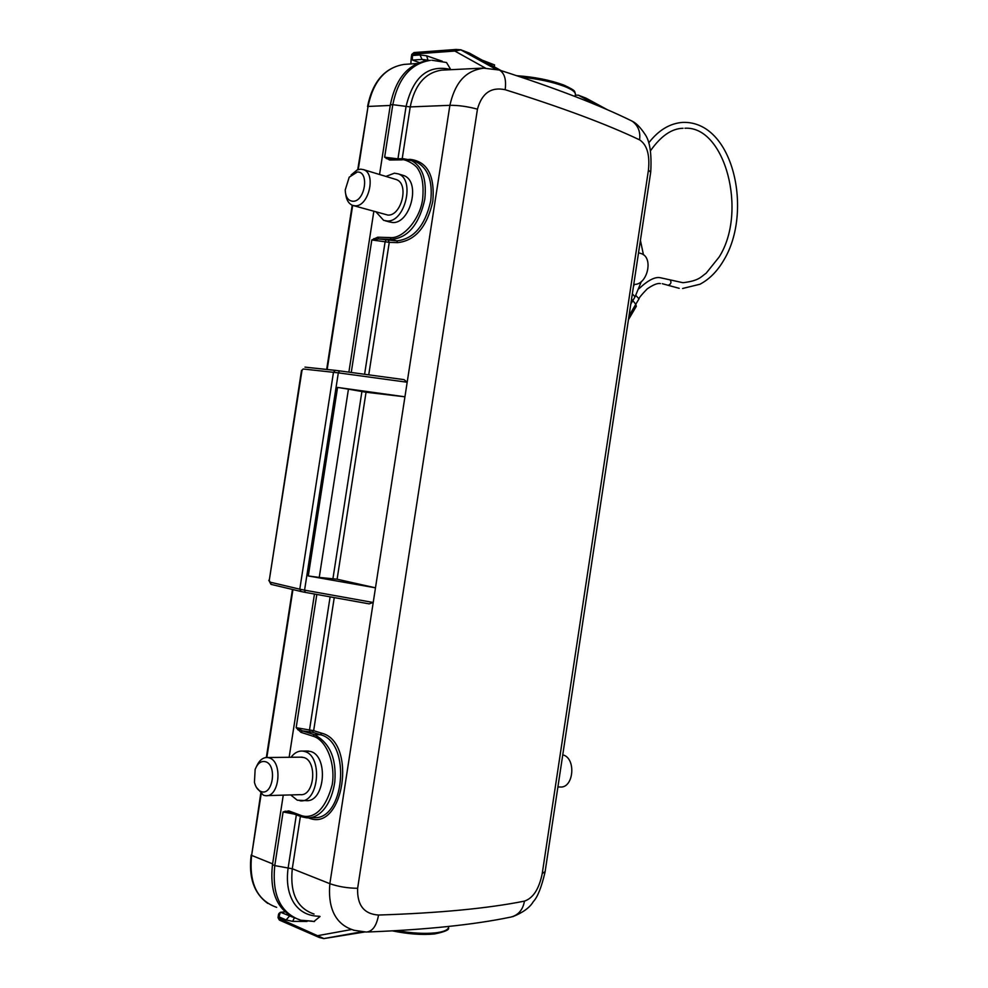 <?xml version="1.0" encoding="UTF-8"?>
<svg xmlns="http://www.w3.org/2000/svg" width="988" height="988" viewBox="0 0 988 988"><rect width="100%" height="100%" fill="white"/><g stroke="black" fill="none" stroke-linecap="round" stroke-linejoin="round"><path stroke-width="1.48" d="M424.803 199.206C419.974 221.683 409.23 238.269 391.063 239.331L390.186 237.565C402.894 239.084 420.184 219.287 422.679 198.86C423.84 185.892 422.395 176.16 418.356 169.677C415.713 163.823 403.549 158.66 402.215 159.846L403.24 158.685L410.465 160.031C422.148 165.737 426.915 178.791 424.803 199.206M306.268 751.041L310.677 751.498C328.868 756.24 324.842 803.071 305.872 800.601L297.289 800.206L290.682 794.92M291.04 757.277C294.412 752.807 298.277 750.744 302.637 751.065L304.823 751.535C323.249 756.191 318.642 803.615 299.994 800.786M402.178 175.074L403.833 175.58C421.259 181.57 410.267 224.004 392.569 222.522L389.149 221.868M385.925 176.42L394.422 173.172L398.3 173.9C415.429 179.297 404.994 222.671 387.012 220.979L383.628 220.336L376.07 211.988M256.621 766.243C259.338 760.229 262.969 757.327 267.538 757.512L269.23 757.882C283.074 761.526 279.443 797.872 265.414 795.673L263.426 795.229L256.349 787.275M300.525 757.179L303.896 757.524C317.617 761.18 314.493 796.55 300.216 794.648L300.179 794.648M351.123 174.95L357.174 169.948L360.744 169.146L363.621 169.677C376.514 173.715 368.598 206.986 355.038 205.825L352.444 205.331C348.752 203.75 346.516 200.132 345.751 194.488M395.138 179.211L396.386 179.581C409.514 184.064 401.276 216.137 387.926 215.088L353.704 205.689M633.777 284.346C647.152 285.767 654.056 257.596 641.286 253.62L640.076 253.249M557.899 787.041L559.875 786.979C573.793 788.795 576.523 758.018 562.752 754.844M265.587 761.736C277.554 765.07 272.676 796.55 260.968 791.499C257.806 790.19 255.62 787.103 254.435 782.261L255.151 769.393C257.646 763.205 261.128 760.649 265.587 761.736M357.273 172.023C369.784 171.183 364.98 202.095 352.728 201.256C348.035 200.725 345.528 196.983 345.207 190.029L349.209 177.185L357.273 172.023M542.239 873.515L648.449 170.047C649.968 154.795 647.004 144.73 639.569 139.851C606.854 124.266 562.049 107.556 505.152 89.71C491.11 86.734 481.872 93.218 477.451 109.149L357.631 888.298C357.039 905.181 364.016 914.098 378.552 915.036C439.252 913.073 487.887 908.429 524.467 901.118C533.187 898.129 539.115 888.928 542.239 873.515L545.129 871.626M510.327 917.21C518.157 915.382 522.874 910.022 524.467 901.118M378.552 915.036C376.564 925.904 372.464 931.573 366.276 932.055M357.631 888.298C347.517 888.163 338.254 886.631 329.856 883.68C328.016 903.736 332.709 923.978 354.136 930.264M477.451 109.149C467.435 106.482 458.247 105.21 449.886 105.321L329.856 883.68L292.275 868.748C289.817 893.214 297.079 908.305 314.048 914.048M505.152 89.71C506.461 79.695 504.547 73.149 499.422 70.074L498.458 69.778M483.774 68.197C463.582 70.704 454.468 85.314 449.886 105.321L410.218 106.914L402.202 158.698M639.569 139.851C640.632 131.91 638.211 125.711 632.295 121.252L629.974 120.079M648.449 170.047L650.684 172.295M369.104 603.853L373.229 602.482L304.576 590.157L305.23 592.368L369.104 603.853M319.248 577.412L337.106 579.215L375.477 587.823L308.293 575.955L319.248 577.412L348.443 389.161L337.563 387.42L404.944 396.806L366.042 392.248L348.443 389.161M335.315 370.352L304.983 367.128L339.563 370.871L404.043 379.639L407.192 382.245L338.328 372.846L304.576 590.157L299.784 589.181L301.13 591.528L305.094 592.331M278.505 914.53L278.036 917.556L278.789 918.284L323.928 938.575L364.572 932.005M319.445 916.247C308.454 916.172 299.994 911.825 294.066 903.193C288.175 893.856 286.199 882.123 288.126 868.007L292.275 868.748L300.389 816.347M332.956 578.548L361.904 391.631M450.812 69.691L446.551 62.553M397.966 158.759L406.08 106.383C413.256 76.632 428.162 64.331 450.787 69.481M469.448 53.13L501.138 70.63M586.279 98.294L578.301 95.157L596.974 105.308M578.301 95.157L575.275 95.157M296.351 814.853L288.126 868.007L274.775 865.599C271.824 894.856 280.469 913.073 300.723 920.236L314.493 921.508M320.05 916.494L313.875 921.545M307.033 921.446L292.695 921.372L286.1 919.952L289.472 916.111L290.608 916.012M310.417 817.656L312.677 817.558C344.614 822.004 351.851 742.05 320.359 734.702L314.382 734.702C329.831 742.828 336.636 758.537 334.796 781.829C331.82 802.911 320.865 818.706 306.613 817.829L301.464 816.743L300.747 815.31C298.561 814.26 320.853 827.425 332.264 784.484C335.661 762.958 326.151 739.691 312.986 736.196L314.382 734.702L302.365 730.861L312.282 732.157L320.359 734.702L321.73 733.207C357.594 742.025 343.577 833.069 308.627 817.928L308.404 817.854M269.934 582.117L299.784 589.181L333.487 372.254L335.34 370.352L339.563 370.871L338.328 372.846L303.143 368.993L302.007 370.339L269.255 580.45L271.268 584.427L300.784 591.429M364.597 374.267L385.11 241.776L371.809 239.961L378.602 238.96L396.756 240.874C413.787 239.01 425.112 225.696 430.719 200.972C432.88 181.076 428.039 168.034 416.17 161.834L403.24 158.685L391.013 158.907M431.855 60.243L446.391 62.491M442.328 61.268L426.594 55.785L419.999 54.97L412.441 55.513L412.342 59.935M482.28 60.194L494.58 64.924L494.284 66.838M392.644 930.869C408.069 934.03 421.864 935.043 434.028 933.932L435.214 932.894C443.007 931.98 447.441 930.264 448.49 927.72L448.651 926.682M283.272 795.142L272.478 864.673C269.526 891.843 277.072 909.676 295.116 918.185M280.271 912.356L279.011 916.864L278.567 914.172L279.332 913.048M312.986 736.196L300.969 732.343L302.365 730.861L296.165 727.699L309.503 729.971L330.116 596.838M300.969 732.343L296.165 727.699L316.827 594.443M314.468 594.023L289.138 757.29M294.449 814.137L283.099 811.926L288.792 810.901L289.731 812.334M272.478 864.673L274.775 865.599L283.099 811.926L289.262 812.235M390.643 158.883L384.641 157.203L397.188 158.772M351.259 372.451L371.809 239.961L377.712 237.206L390.186 237.565M402.215 159.846L389.68 160.019L384.641 157.203L392.792 104.679L390.359 104.79L379.553 174.493M373.834 211.358L348.888 372.13M429.187 60.429L427.977 60.515C408.254 63.714 395.706 78.472 390.359 104.79M469.695 53.229L460.939 49.845L454.851 51.055L412.651 54.118L411.749 54.513L411.28 57.465M411.601 58.971L411.23 57.773L414.034 52.549M563.481 84.993C549.908 80.053 534.385 76.978 516.909 75.755M285.137 811.111L285.433 811.926M389.68 160.019L390.544 158.87M373.921 238.565L374.205 239.343M410.304 159.957L410.489 159.401C427.483 161.674 434.918 175.654 432.83 201.305C427.014 226.931 415.281 240.714 397.621 242.628L396.756 240.874L391.063 239.331L378.602 238.96L377.712 237.206M636.272 306.379L635.803 304.279L631.542 299.105M456.74 49.524L454.851 51.055L485.491 68.123M351.642 929.51L318.42 935.537L319.334 937.513L323.718 938.588M640.669 241.208L640.138 242.196M396.941 930.634C411.44 933.191 424.198 933.944 435.214 932.894M575.312 94.91L575.448 94.033C575.139 91.723 571.422 89.155 564.296 86.339C552.082 81.819 537.67 78.756 521.047 77.138M639.014 298.821L635.815 295.498M635 296.919L632.345 293.769M662.281 283.704L668.184 285.297C671.05 284.124 671.692 282.321 670.099 279.9L669.876 279.802M334.253 597.592L313.653 730.675L321.73 733.207M308.293 575.955L337.563 387.42M337.106 579.215L366.042 392.248M408.736 159.414L410.489 159.401M397.621 242.628L389.26 242.356L368.746 374.835M442.896 70.086L441.661 70.148C425.173 72.606 414.701 84.869 410.218 106.914L392.792 104.679C398.139 78.324 410.675 63.541 430.422 60.342L427.977 60.515M312.282 732.157L313.653 730.675L309.503 729.971L309.787 731.738M385.9 240.257L385.11 241.776L389.26 242.356L388.383 240.603M361.731 931.795L323.768 938.588M298.438 919.248L300.723 920.236L312.023 921.112M286.1 919.952L279.011 916.864L279.715 920.236L319.025 937.377M302.007 370.339L303.143 368.993M495.593 69.061L460.569 49.733M585.699 98.022L607.299 109.705M294.288 917.852L292.695 921.372M292.658 917.111L280.604 912.295L285.063 911.899M288.792 810.901L300.747 815.31M269.255 580.45L301.525 370.327M425.754 60.787L422.049 59.416L419.999 54.97M412.502 60.058L419.258 62.553L412.614 60.07L422.049 59.416L428.039 60.169L426.594 55.785M285.026 911.862L280.493 912.27L278.542 914.196M297.746 729.762L298.277 729.082M386.308 158.623L386.827 157.957M405.438 64.306L404.178 64.393C385.197 67.431 373.155 81.448 368.055 106.445L390.26 105.444M357.718 169.726L368.055 106.445L358.249 169.553M352.667 205.418L327.164 369.487M292.942 589.577L266.846 757.475M261.165 793.994L251.619 855.386L272.602 863.87M260.721 793.648L251.619 855.386C248.828 883.124 257.164 900.439 276.64 907.342M630.801 304.02L635.037 296.845L641.373 281.518M629.023 315.765L635.803 304.279M640.409 240.368L643.46 254.83M650.561 150.67C660.923 135.961 671.754 128.502 683.054 128.279M682.609 288.484L699.949 284.248C709.52 279.196 717.56 271.021 724.081 259.696C753.091 211.284 733.429 120.598 682.683 122.389C669.815 123.352 658.49 130.206 648.708 142.927M638.989 288.718C648.017 280.209 655.168 276.554 660.453 277.752L682.98 282.716C699.269 280.728 700.776 276.899 706.173 273.194L719.165 256.979C747.891 211.728 724.908 125.772 684.956 128.242M279.382 920.087L278.023 917.667M448.676 926.448L448.49 927.72C449.713 929.72 445.032 931.808 434.436 933.969M516.761 75.706C534.385 76.928 550.069 80.04 563.815 85.054C577.474 91.415 573.979 91.168 575.448 94.033L575.065 96.515M403.833 175.58L398.3 173.888M267.081 795.624L300.216 794.648M363.621 169.677L396.386 179.581M641.286 253.62L638.532 252.792M660.392 283.605C657.625 282.951 653.229 284.717 647.189 288.904C641.57 294.72 638.865 298.006 639.051 298.747L635.79 304.267M679.201 288.311L667.703 285.211M509.981 917.247C473.536 924.793 426.174 929.708 367.919 931.993M366.165 932.042L354.309 930.313M499.323 70.037L483.861 68.197M499.422 70.074C554.811 87.846 599.012 104.852 632.036 121.092M632.295 121.252C636.186 123.08 640.372 127.366 644.868 134.084C649.832 140.827 651.784 153.449 650.734 171.974L545.067 872.009C541.486 887.323 537.558 897.203 533.285 901.649C529.877 907.54 523.035 912.542 512.76 916.666M354.099 930.4L352.988 929.955M483.774 68.061L442.908 70.086M369.203 603.878L305.23 592.368M339.563 370.871L404.043 379.639M305.119 592.343L301.13 591.528M300.846 591.454L271.268 584.427M392.458 930.881C408.019 934.068 421.962 935.105 434.288 933.981M301.464 816.743L306.589 817.805M270.971 584.353L268.798 580.289M578.239 95.132L586.02 98.145L607.41 109.742M289.521 812.321L301.254 816.656M308.478 751.028L302.637 751.065M389.186 221.88L385.295 220.793M412.465 60.046L411.23 57.773L410.872 63.936M410.81 63.948L411.23 57.773M267.538 757.512L302.192 757.154M416.998 63.528L404.178 64.393C384.764 67.579 372.55 81.646 367.536 106.581M266.34 757.487L292.46 589.466M326.67 369.426L352.197 205.232M251.174 855.052C248.42 877.245 253.953 893.374 267.773 903.415M636.321 306.292L628.43 319.692M634.308 284.346L633.407 286.755M411.761 54.426L413.984 52.549L456.197 49.449L460.89 49.82L469.633 53.191"/></g></svg>

